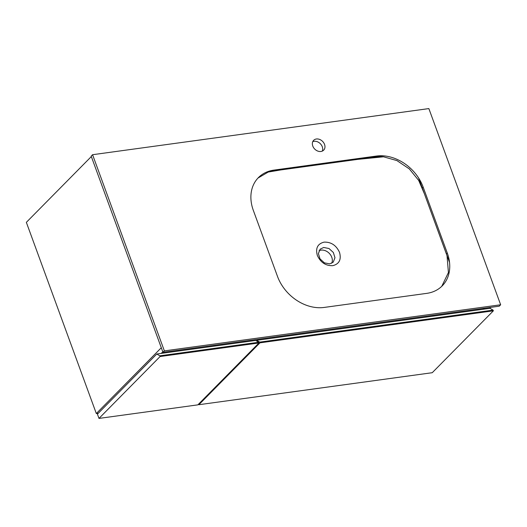 <?xml version="1.0" encoding="UTF-8"?>
<svg xmlns="http://www.w3.org/2000/svg" width="527" height="527" viewBox="0 0 527 527"><rect width="100%" height="100%" fill="white"/><g stroke="black" fill="none" stroke-linecap="round" stroke-linejoin="round"><path stroke-width="0.79" d="M323.677 247.473L328.967 248.5L333.321 252.453L334.974 257.716L333.235 262.156L329.671 263.882L324.375 262.841L320.027 258.889L318.38 253.619L320.113 249.192L323.677 247.473M339.526 252.38C336.252 245.318 331.114 241.906 324.118 242.13C317.636 243.751 315.37 248.184 317.333 255.424C320.6 262.479 325.732 265.891 332.721 265.674C339.217 264.053 341.483 259.62 339.526 252.38M257.999 178.047L268.223 172.059L280.845 169.925L357.714 159.378L383.544 156.809L396.963 160.603L409.314 168.91L418.701 180.445L424.406 193.798L447.021 255.7L448.424 272.558L441.751 286.326M331.7 263.263A9.223 7.226 44.6 0 0 329.994 254.152A9.223 7.226 44.6 0 0 321.048 250.127A9.223 7.226 44.6 0 0 319.026 250.747M383.511 155.847L267.406 171.762M449.538 262.466L418.642 178.04M316.378 138.996A7.016 5.501 44.6 0 0 313.67 140.307A7.016 5.501 44.6 0 0 313.605 147.692A7.016 5.501 44.6 0 0 320.95 151.48A7.016 5.501 44.6 0 0 323.657 150.169A7.016 5.501 44.6 0 0 323.723 142.791A7.016 5.501 44.6 0 0 316.378 138.996M322.3 151.104A7.016 5.501 44.6 0 0 320.824 144.26A7.016 5.501 44.6 0 0 314.105 141.302A7.016 5.501 44.6 0 0 312.755 141.684M164.365 350.883L500.65 304.771L499.247 306.187L162.962 352.299L91.171 156.124L92.574 154.707L164.365 350.883L162.962 352.299M500.65 304.771L428.859 108.588L92.574 154.707M447.304 253.085L423.155 187.098A40.098 31.416 44.6 0 0 376.476 156.045L273.908 170.109A40.098 31.416 44.6 0 0 258.428 177.599A40.098 31.416 44.6 0 0 253.329 210.385L277.479 276.372A40.098 31.416 44.6 0 0 324.164 307.432L426.725 293.368A40.098 31.416 44.6 0 0 442.206 285.878A40.098 31.416 44.6 0 0 447.304 253.085L446.428 253.974M91.329 156.552L26.35 222.348L96.316 413.53L98.272 413.26M161.295 347.734L96.316 413.53M162.784 351.819L161.216 353.413M484.366 308.229L483.378 309.237M490.756 307.353L489.761 308.361M483.812 308.308L482.818 309.309M159.839 355.811L160.096 356.529L98.984 418.412L197.849 404.855L258.968 342.972L258.704 342.254L159.839 355.811L156.782 354.019L97.416 414.13L98.984 418.412M160.096 356.529L258.968 342.972M156.782 354.019L255.648 340.462L258.704 342.254M259.712 342.115L259.976 342.833L198.857 404.716L432.239 372.708L493.358 310.831L493.094 310.113L259.712 342.115L256.656 340.323L256.201 340.785M198.62 404.071L198.857 404.716M259.976 342.833L493.358 310.831M256.656 340.323L490.038 308.321L493.094 310.113M331.997 257.927L331.523 256.629M273.032 170.992L273.908 170.109M375.599 156.927L376.476 156.045M422.279 187.987L423.155 187.098"/></g></svg>

